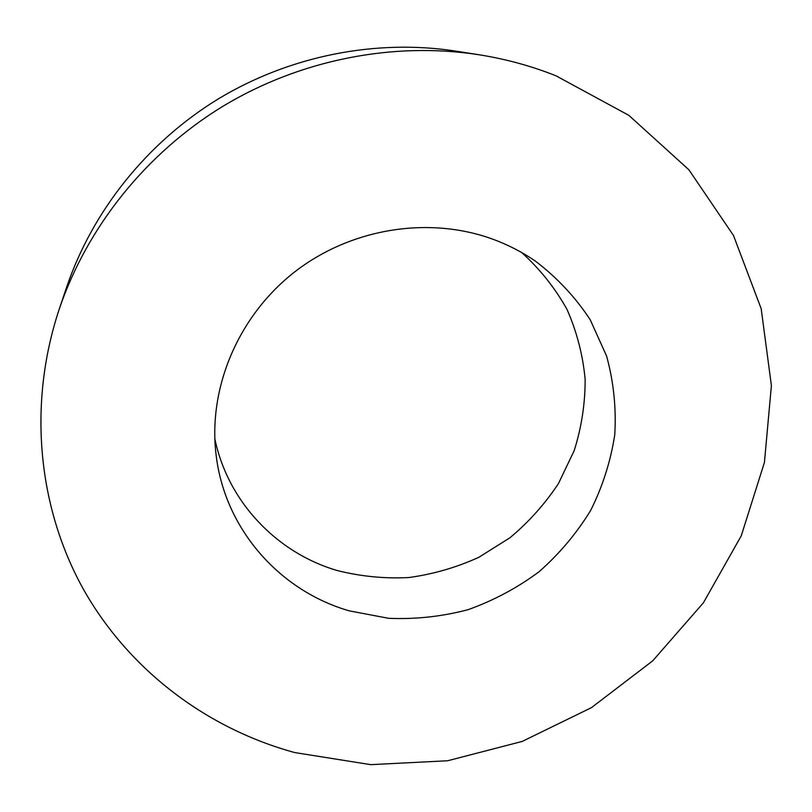 <?xml version="1.0" encoding="UTF-8"?>
<svg xmlns="http://www.w3.org/2000/svg" width="812" height="812" viewBox="0 0 812 812"><rect width="100%" height="100%" fill="white"/><g stroke="black" fill="none" stroke-linecap="round" stroke-linejoin="round"><path stroke-width="1.22" d="M214.815 438.622C227.817 501.725 276.648 552.698 336.858 570.43C360.457 576.429 384.462 578.794 408.903 577.535C433.182 574.216 456.506 567.466 478.877 557.286L509.906 537.788C528.785 522.045 544.974 503.958 558.473 483.526L574.175 450.68C581.534 427.447 585.188 403.686 585.147 379.407C582.914 355.23 576.906 331.976 567.121 309.646C555.256 288.27 540.132 269.249 521.761 252.583M492.823 239.195C428.746 215.738 350.622 228.243 294.259 272.243C237.977 316.365 208.014 388.166 216.063 454.578C224.589 529.038 279.724 590.953 349.393 610.888L388.613 618.308C415.48 619.454 441.992 616.572 468.138 609.66C493.645 600.535 517.274 587.908 539.056 571.76C559.377 553.855 576.581 533.403 590.669 510.433C602.687 486.358 610.715 461.104 614.765 434.694C616.369 408.04 613.649 381.843 606.615 356.103L590.222 319.766C575.454 297.253 557.154 277.684 535.321 261.058C522.207 252.075 508.038 244.788 492.823 239.195M294.715 752.562L370.739 764.65L447.625 760.763L522.187 741.427L591.451 707.648L652.686 660.856L703.365 602.849L741.244 535.849L764.427 462.434L771.4 385.609L761.189 308.743L733.5 235.5L688.86 169.749L628.803 115.324L555.895 75.76C531.322 65.995 505.693 58.992 479.009 54.759C393.231 41.473 300.41 59.601 223.138 106.139C146.14 153.113 87.117 227.025 59.215 309.21C27.324 405.107 38.235 508.353 83.666 589.735C129.727 670.945 207.557 728.74 294.715 752.562M479.009 54.759L456.111 51.156C376.301 38.793 290.239 55.592 218.631 98.709C147.287 142.242 92.578 210.775 66.614 287.245L59.215 309.21"/></g></svg>
